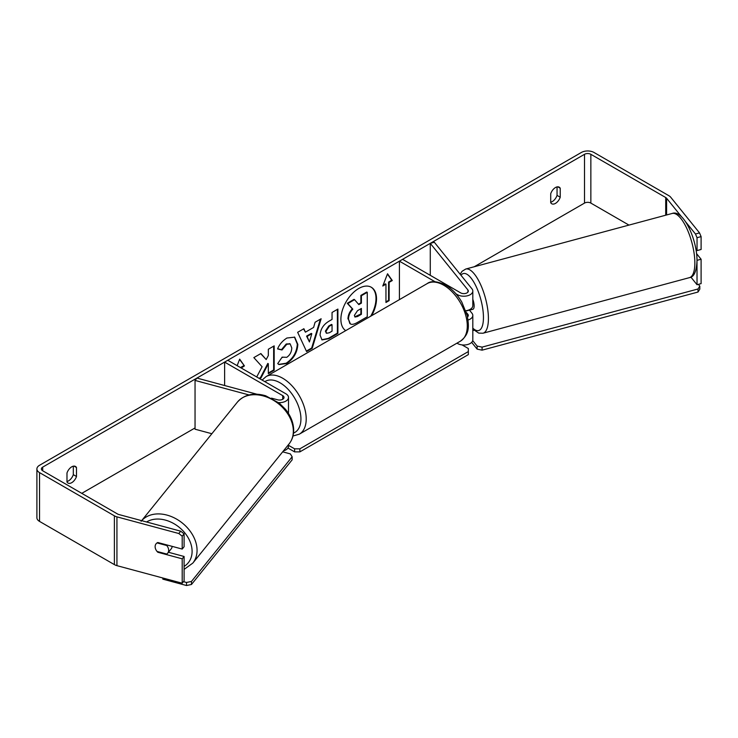 <?xml version="1.0" encoding="UTF-8"?>
<svg xmlns="http://www.w3.org/2000/svg" width="738" height="738" viewBox="0 0 738 738"><rect width="100%" height="100%" fill="white"/><g stroke="black" fill="none" stroke-linecap="round" stroke-linejoin="round"><path stroke-width="1.11" d="M468.076 320.006A8.957 5.175 0 0 0 472.809 315.44A8.957 5.175 0 0 0 471.969 313.253L469.442 310.126M435.042 281.741L399.415 261.169L402.588 259.342L460.678 292.875A4.483 2.583 180 0 0 465.558 293.438A4.483 2.583 180 0 0 468.326 291.049A4.483 2.583 180 0 0 467.91 289.96L430.272 243.356L434.331 242.267L471.969 288.862A8.957 5.175 180 0 1 472.809 291.049A8.957 5.175 180 0 1 467.274 295.827A8.957 5.175 180 0 1 457.505 294.711L455.946 293.807M472.809 291.049L472.809 305.689A8.957 5.175 180 0 1 465.807 310.735M399.415 261.169L399.415 299.628M472.809 315.44L472.809 339.831A8.957 5.175 180 0 1 467.274 344.609A8.957 5.175 180 0 1 457.505 343.493L456.942 343.17M467.551 316.897A4.483 2.583 0 0 0 468.326 315.44A4.483 2.583 0 0 0 467.91 314.351L466.398 312.478M430.272 243.356L430.272 275.32M256.815 394.193L196.935 378.068L195.044 380.421L249.001 394.941M195.044 380.421L195.044 429.202L211.861 433.723M288.3 413.179A8.957 5.175 0 0 0 288.503 412.09L288.503 397.459A8.957 5.175 0 0 0 285.883 393.797L227.793 360.264L224.62 362.09L224.62 385.522M278.577 402.597A8.957 5.175 0 0 0 288.503 397.459M271.501 398.151L277.645 399.802A4.483 2.583 0 0 0 284.019 397.459A4.483 2.583 0 0 0 282.709 395.623L224.62 362.09M283.429 450.9A8.957 5.175 0 0 0 288.503 446.241L288.503 444.617M172.129 546.36A7.472 5.526 38.9 0 1 171.179 548.878L167.71 553.177A7.472 5.526 38.9 0 1 166.733 554.053L157.065 551.452A7.472 5.526 38.9 0 1 155.128 546.655A7.472 5.526 38.9 0 1 156.087 543.786A7.472 5.526 38.9 0 1 157.065 542.91L166.733 545.511A7.472 5.526 38.9 0 1 168.661 550.299A7.472 5.526 38.9 0 1 167.71 553.177M166.733 545.511L167.139 545.013M370.661 316.233A25.193 14.539 120 0 0 371.029 287.1M371.703 315.633A25.193 14.539 120 0 0 371.297 287.257A25.193 14.539 120 0 0 358.705 288.503A25.193 14.539 120 0 0 342.358 310.329A25.193 14.539 120 0 0 345.707 330.633M628.96 225.09L590.852 203.088A4.483 2.583 0 0 0 584.514 203.088L474.257 266.741M195.044 427.948L81.77 493.344M681.534 216.751L666.608 198.264A4.483 2.583 0 0 0 665.713 197.526L590.852 154.307A4.483 2.583 0 0 0 584.514 154.307L42.693 467.126A4.483 2.583 0 0 0 41.383 468.953A4.483 2.583 0 0 0 42.693 470.779L117.554 513.999A4.483 2.583 0 0 0 118.827 514.515L180.709 531.175L184.094 533.851L184.094 546.72L182.203 549.072L182.203 536.194L178.817 533.519L180.709 531.175M259.647 378.649L261.049 377.838L268.328 363.742L268.328 373.64L274.176 370.255L274.176 345.864L268.328 349.249L268.328 355.55L266.187 359.544L260.874 353.548L253.844 357.607L262.11 366.74L256.704 376.952M305.421 332.165L313.604 327.432L315.089 322.248L321.131 318.761L312.192 348.336L306.593 351.574L297.654 332.312L303.89 328.714L305.421 332.165L303.576 328.899M550.714 193.725A7.472 4.308 -60 0 1 559.201 187.166A7.472 4.308 -60 0 1 560.225 188.236L560.225 197.212A7.472 4.308 -60 0 1 555.465 203.393A7.472 4.308 -60 0 1 551.738 203.762A7.472 4.308 -60 0 1 550.714 202.701L550.714 193.725M66.983 473.003L66.983 481.979A7.472 4.308 120 0 0 68.007 483.039A7.472 4.308 120 0 0 71.743 482.67A7.472 4.308 120 0 0 76.494 476.49L76.494 467.514A7.472 4.308 120 0 0 75.47 466.453A7.472 4.308 120 0 0 66.983 473.003M237.138 365.661L239.675 359.138L244.426 365.9L241.252 368.031M389.12 282.359L392.293 280.532L387.533 273.77L382.782 286.021L385.956 284.185L385.956 302.488L389.12 300.652L389.12 282.359L388.594 282.054L388.594 300.348L389.12 300.652M320.071 335.19L320.071 335.126C320.467 329.093 323.502 324.416 329.148 321.104L332.045 319.425L332.045 312.46L337.903 309.074L337.903 333.465L328.853 338.696L322.008 339.914L320.071 335.19M282.137 357.127L286.759 357.321C289.914 355.126 291.593 352.008 291.796 347.958L290.163 343.926L286.759 344.286L281.99 349.996L277.58 348.917C279.361 344.471 282.479 340.836 286.944 338.013L294.702 337.165L297.829 344.406C297.322 352.487 293.604 358.862 286.695 363.52L278.946 364.554L277.737 363.603L282.137 357.127L282.58 357.469M66.983 481.48A7.472 4.308 120 0 0 68.569 480.844A7.472 4.308 120 0 0 73.32 474.663L73.32 466.185M557.052 186.908L557.052 195.386A7.472 4.308 -60 0 1 552.301 201.566A7.472 4.308 -60 0 1 550.714 202.203M699.523 232.894L701.1 236.612L697.041 237.701L695.464 233.992L699.523 232.894L670.667 197.166A8.957 5.175 0 0 0 668.877 195.699L594.016 152.48A8.957 5.175 0 0 0 581.341 152.48L39.529 465.291A8.957 5.175 0 0 0 36.9 468.953A8.957 5.175 0 0 0 39.529 472.615L114.39 515.834A8.957 5.175 0 0 0 116.936 516.858L178.817 533.519M695.464 233.992L685.833 222.073M36.9 468.953L36.9 517.735A8.957 5.175 0 0 0 39.529 521.397L114.39 564.616A8.957 5.175 0 0 0 116.936 565.649L182.203 583.214L184.094 580.871L184.094 556.48L182.203 558.823L182.203 583.214M182.203 558.823L157.84 552.264A7.472 5.526 38.9 0 1 156.087 543.786A7.472 5.526 38.9 0 1 157.84 542.513L182.203 549.072M184.094 533.851L182.203 536.194M184.094 556.48L168.439 552.264M697.041 237.701L697.041 250.579L701.1 249.49L701.1 236.612M696.995 260.283L697.041 284.73L690.869 277.091M695.851 249.103L697.041 250.579M697.041 260.339L701.1 259.241L701.1 283.632L697.041 284.73M701.1 259.241L696.524 253.577M560.225 188.236L557.771 186.825M560.225 197.212L557.052 195.386M158.236 551.766L157.84 552.264M76.494 467.514L74.04 466.102M76.494 476.49L73.32 474.663M347.958 318.964L347.958 318.899C348.096 315.098 349.544 311.75 352.312 308.871L347.266 303.272L347.792 303.576L354.563 299.665L358.825 304.609L361.399 303.124L361.399 295.717L367.266 292.331L367.266 316.777L357.257 322.552C354.046 324.36 351.749 324.803 350.356 323.881L348.484 319.203C348.622 315.403 350.07 312.054 352.838 309.185L347.792 303.576M354.563 299.665L354.037 299.36L347.266 303.272M358.474 304.194L360.873 302.82L360.873 295.412L366.74 292.027L367.266 292.331M349.877 323.604L348.484 319.268M360.873 295.412L361.399 295.717M360.873 302.82L361.399 303.124M352.312 308.871L352.838 309.185M239.564 359.424L244.426 365.9M243.9 365.596L240.726 367.423L241.252 367.727M388.594 300.348L385.956 301.87M383.087 285.237L385.421 283.881L385.956 284.185M388.594 282.054L391.758 280.228L392.293 280.532M391.758 280.228L387.422 274.056M320.384 319.194L311.667 348.032L312.192 348.336M311.667 348.032L306.362 351.094M311.805 333.705L311.279 333.401L306.574 336.113L309.434 341.962L311.805 333.705L307.1 336.417L309.434 341.962M306.574 336.113L307.1 336.417M337.377 309.379L337.377 333.161L337.903 333.465M337.377 333.161L328.318 338.391L321.75 339.748M332.045 324.72L329.268 326.325L325.919 331.427L326.63 333.281L329.305 332.755L332.045 331.168L332.045 324.72L331.519 324.416L328.742 326.021L325.393 331.122L326.39 333.096M260.699 353.65L266.187 359.544M268.328 373.031L273.65 369.95L274.176 370.255M273.65 369.95L273.65 346.168M259.121 378.345L260.523 377.533L267.802 363.437L268.328 363.742M260.523 377.533L261.049 377.838M294.434 337.026L297.303 344.102C296.796 352.183 293.078 358.548 286.169 363.216L278.678 364.397M289.886 343.797L286.233 343.982L281.464 349.692L281.99 349.996M281.464 349.692L277.654 348.76M354.378 315.375L355.015 317.036L357.561 316.51L361.399 314.296L361.399 308.429L357.524 310.661L354.378 315.375M354.775 316.842L360.873 313.991L361.399 314.296M360.873 313.991L360.873 308.733M472.809 299.351A7.472 2.574 74.9 0 1 474.128 305.956A7.472 2.574 74.9 0 1 472.92 309.259L470.207 309.988A7.472 2.574 74.9 0 1 469.866 310.015M470.207 309.988A7.472 2.574 74.9 0 0 470.521 309.831L465.927 311.067M472.809 330.587L473.98 330.273M698.397 284.361L699.808 286.123L699.808 289.167L698.01 292.036L482.089 350.163L477.126 349.12L477.126 346.076L472.707 340.605M477.126 349.12L471.665 342.358M698.01 292.036L698.01 288.982L482.089 347.118L482.089 350.163M698.01 288.982L699.808 286.123M477.126 346.076L482.089 347.118M462.071 344.904L468.335 348.521L468.335 351.574L299.877 448.833L299.877 451.877L294.591 451.877L294.591 448.833L288.503 445.318M294.591 451.877L287.94 448.04M468.335 351.574L468.335 354.618L299.877 451.877M294.591 448.833L299.877 448.833M183.467 581.655L186.511 582.476L186.511 585.52L162.821 579.145L162.821 578.002M186.511 585.52L191.474 584.478L191.474 581.433L292.156 456.776L290.348 453.907L282.672 451.841M191.474 584.478L292.156 459.82L292.156 456.776M191.474 581.433L186.511 582.476M457.505 294.711L457.505 295.707M457.505 342.838L457.505 343.493M467.91 314.351L467.91 316.537M467.91 289.96L467.91 292.147M282.709 395.623L282.709 399.286M141.096 521.342L237.359 402.155A33.238 24.594 38.9 0 1 271.224 399.037A33.238 24.594 38.9 0 1 293.337 431.149A33.238 24.594 38.9 0 1 289.065 443.925L192.803 563.112A33.238 24.594 -141.1 0 0 197.064 550.336A33.238 24.594 -141.1 0 0 175.487 518.5A33.238 24.594 -141.1 0 0 141.668 520.668M146.576 521.987A29.502 21.826 38.9 0 1 175.672 524.727A29.502 21.826 38.9 0 1 192.101 551.378A29.502 21.826 38.9 0 1 184.094 566.415M584.514 154.307L584.514 203.088M42.693 467.126L42.693 470.779M116.936 516.858L116.936 565.649M590.852 154.307L590.852 203.088M665.713 197.526L665.713 215.201M666.608 198.264L666.608 214.961M39.529 472.615L39.529 521.397M114.39 515.834L114.39 564.616M347.958 318.899L348.484 319.203M328.318 338.391L328.853 338.696M325.393 331.196L325.919 331.5M328.742 326.021L329.268 326.325M325.393 331.122L325.919 331.427M297.303 344.037L297.829 344.342M297.303 344.102L297.829 344.406M286.169 363.216L286.695 363.52M286.233 343.982L286.759 344.286M357.026 316.205L357.561 316.51M694.845 262.949A33.238 11.467 -105.1 0 0 686.967 228.798A33.238 11.467 -105.1 0 0 672.161 213.466C683.259 209.011 697.299 239.776 697.004 260.994C696.478 271.538 693.96 277.082 689.44 277.645A33.238 11.467 -105.1 0 0 694.845 262.949M672.161 213.466L465.724 269.047A33.238 11.467 74.9 0 1 480.521 284.379A33.238 11.467 74.9 0 1 488.408 318.521A33.238 11.467 74.9 0 1 483.003 333.225L689.44 277.645M472.809 328.142A29.502 10.175 -105.1 0 0 483.445 317.478A29.502 10.175 -105.1 0 0 474.903 284.056A29.502 10.175 -105.1 0 0 460.982 275.265M460.392 341.177A33.238 19.188 -120 0 0 465.494 314.545A33.238 19.188 -120 0 0 443.778 285.255A33.238 19.188 -120 0 0 427.164 283.613C430.909 280.625 437.071 281.113 445.641 285.071C452.025 288.881 457.422 294.563 461.822 302.119L467.274 315.643C468.824 325.836 470.18 333.687 460.392 341.177L299.324 434.165L292.977 436.02M427.164 283.613L266.095 376.601A33.238 19.188 60 0 1 282.709 378.243A33.238 19.188 60 0 1 304.425 407.533A33.238 19.188 60 0 1 299.324 434.165M293.521 433.086A29.502 17.029 -120 0 0 299.665 409.95A29.502 17.029 -120 0 0 280.071 382.819A29.502 17.029 -120 0 0 264.841 381.657M192.803 563.112L184.094 569.395M289.065 443.925C292.128 440.051 293.669 435.485 293.678 430.236C293.549 422.883 290.827 415.928 285.523 409.35L279.25 403.132L265.689 395.789C253.817 392.339 244.379 394.461 237.359 402.155M326.63 333.281L326.104 332.976M290.163 343.926L289.637 343.622M465.724 269.047L462.071 271.289L460.143 274.222M472.809 329.12L478.713 333.115L483.003 333.225M266.095 376.601L262.11 380.07"/></g></svg>
